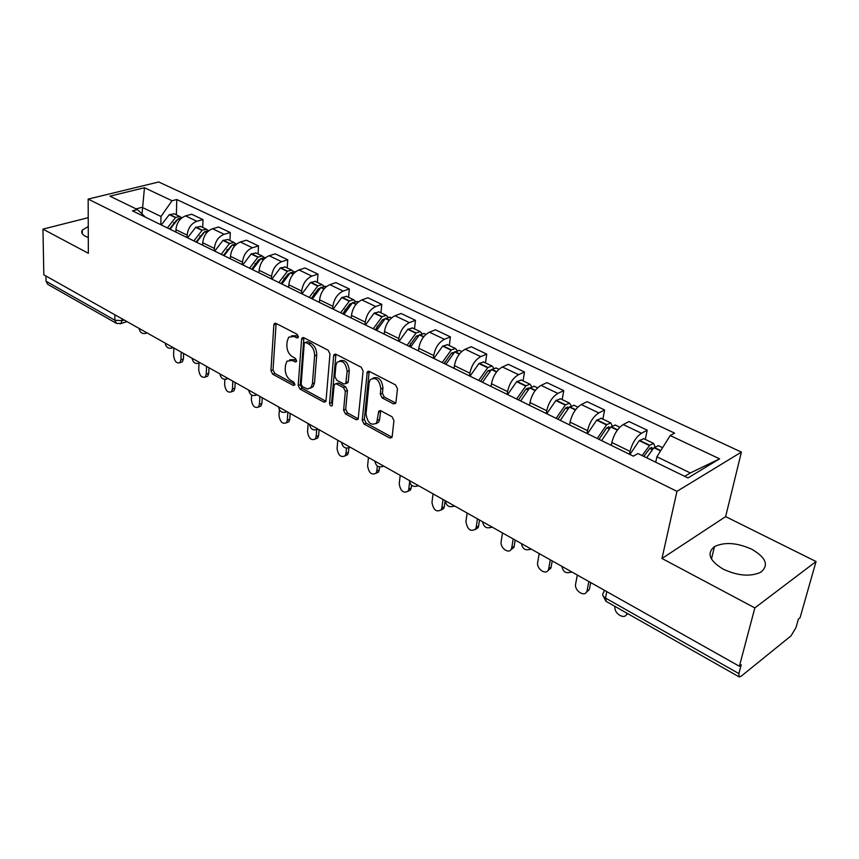 <?xml version="1.0" encoding="UTF-8"?>
<svg xmlns="http://www.w3.org/2000/svg" width="859" height="859" viewBox="0 0 859 859"><rect width="100%" height="100%" fill="white"/><g stroke="black" fill="none" stroke-linecap="round" stroke-linejoin="round"><path stroke-width="1.29" d="M298.384 336.803L297.107 334.248L275.964 323.371L274.354 323.564L273.838 324.938L270.939 370.659L272.7 374.202L293.402 385.498L294.916 384.488L293.66 381.965L290.943 380.494C287.164 377.939 285.263 374.116 285.22 369.016L285.489 365.225L286.949 361.167L292.371 360.447L295.109 361.907L296.312 361.736L296.634 360.855L295.367 358.321L292.629 356.872C288.817 354.337 286.895 350.483 286.852 345.307L287.121 341.442L288.688 337.19L294.079 336.47L296.838 337.898L298.041 337.727L298.384 336.803M751.722 549.212C736.99 542.663 724.577 541.793 714.473 546.614C706.485 553.207 709.416 560.734 723.289 569.195C737.892 575.884 750.379 576.904 760.752 572.255C769.138 565.329 766.131 557.652 751.722 549.212M88.252 226.54L82.292 230.094C80.896 232.327 82.002 234.421 85.61 236.408L88.294 237.556M393.433 403.859L395.612 403.397L395.956 402.356L397.47 388.762L395.516 384.886L369.338 371.421L367.298 371.807L362.208 420.309L364.087 424.056L389.675 438.004L391.844 437.564L392.166 436.597L393.937 420.577L392.015 416.744L380.87 410.806L378.755 411.225L376.661 422.939C371.099 426.043 367.545 423.047 365.998 413.963L369.123 382.77L370.175 379.721C375.834 376.714 379.399 379.764 380.859 388.88L380.301 394.152L382.223 397.964L393.433 403.859L395.527 402.946L384.327 397.073L382.223 397.964M676.956 491.359L661.978 558.49L754.846 607.904L739.384 666.251L43.83 274.805L42.95 229.128L88.348 253.276L88.155 199.095L676.956 491.359L741.403 452.081L158.711 181.99L88.155 199.095M329.985 353.919L328.117 350.204L303.828 337.705L302.089 337.952L301.606 339.273L298.191 385.476L299.984 389.084L323.757 402.055L325.625 401.765L326.023 400.627L329.985 353.919M335.976 354.252L361.177 367.222L363.089 371.013L358.128 419.332L356.109 419.697L345.468 413.898L343.611 410.194L345.339 391.328L343.471 387.602L336.449 383.866L334.548 384.188L334.14 385.358L332.165 405.695C330.79 406.382 329.92 405.598 329.545 403.343L333.646 355.809L334.097 354.563L335.976 354.252M754.846 607.904L816.05 561.528L800.062 617.761L798.387 619.103L795.96 627.65L791.042 635.853L741.102 676.269L739.245 676.956L738.901 673.596L741.253 664.759L739.384 666.251M816.05 561.528L725.64 516.613L741.403 452.081M116.255 323.242L47.814 284.383L46.021 281.215L114.859 320.203L122.161 320.697L124.222 320.053M45.924 275.986L46.021 281.215M88.219 217.681L42.95 229.128M187.09 237.589L187.176 235.162C187.96 228.129 191.192 223.501 196.861 221.268L185.576 215.888C179.918 218.089 176.696 222.685 175.934 229.675L175.87 232.091M185.576 215.888L191.718 214.256L202.992 219.603L202.713 227.474M196.861 221.268L202.992 219.603M229.933 240.509L230.298 232.553L218.637 227.023L212.506 228.73C206.826 230.996 203.572 235.677 202.745 242.764L202.649 245.212M214.256 250.892L214.353 248.434C215.212 241.315 218.487 236.59 224.167 234.292L230.298 232.553M258.076 253.985L258.527 245.932L246.469 240.209L240.337 242.002C234.657 244.353 231.361 249.121 230.459 256.293L230.341 258.774M242.345 264.647L242.474 262.167C243.408 254.94 246.716 250.141 252.406 247.757L258.527 245.932M287.196 267.933L287.744 259.772L275.267 253.856L269.135 255.735C263.445 258.172 260.116 263.026 259.139 270.295L258.988 272.808M271.412 278.885L271.562 276.373C272.582 269.06 275.932 264.164 281.623 261.684L287.744 259.772M317.336 282.364L317.98 274.107L305.063 267.987L298.943 269.941C293.263 272.475 289.88 277.425 288.817 284.791L288.645 287.336M301.509 293.628L301.692 291.083C302.798 283.674 306.191 278.681 311.871 276.115L317.98 274.107M348.561 297.321L349.312 288.957L335.923 282.611L329.824 284.662C324.133 287.293 320.718 292.339 319.569 299.802L319.365 302.379M332.691 308.907L332.905 306.319C334.097 298.814 337.533 293.724 343.213 291.051L349.312 288.957M380.924 312.816L381.783 304.354L367.899 297.772L361.822 299.92C356.141 302.647 352.684 307.801 351.438 315.371L351.202 317.97M365.021 324.734L365.268 322.125C366.557 314.512 370.036 309.315 375.716 306.545L381.783 304.354M414.489 328.89L415.466 320.321L401.067 313.492L395 315.747C389.342 318.582 385.831 323.832 384.488 331.51L384.22 334.14M398.555 341.163L398.844 338.521C400.24 330.801 403.762 325.497 409.421 322.619L415.466 320.321M449.311 345.565L450.427 336.889L435.481 329.802L429.446 332.175C423.798 335.117 420.244 340.475 418.795 348.26L418.483 350.923M433.376 358.214L433.709 355.54C435.202 347.712 438.777 342.301 444.414 339.305L450.427 336.889M485.485 362.895L486.742 354.101L471.204 346.735L465.213 349.226C459.586 352.287 455.989 357.763 454.422 365.655L454.067 368.361M469.54 375.931L469.916 373.214C471.537 365.29 475.156 359.76 480.761 356.635L486.742 354.101M523.077 380.902L524.484 371.99L508.335 364.334L502.386 366.954C496.792 370.143 493.152 375.737 491.455 383.737L491.058 386.475M507.154 394.356L507.572 391.597C509.312 383.554 512.973 377.906 518.557 374.664L524.484 371.99M562.183 399.628L563.74 390.598L546.947 382.631L541.052 385.38C535.49 388.708 531.796 394.431 529.982 402.538L529.531 405.319M546.27 413.523L546.743 410.731C548.622 402.57 552.337 396.794 557.878 393.411L563.74 390.598M602.889 419.117L604.618 409.968L587.126 401.679L581.296 404.568C575.777 408.046 572.03 413.898 570.075 422.123L569.581 424.926M587.019 433.473L587.535 430.649C589.553 422.37 593.322 416.465 598.82 412.932L604.618 409.968M645.292 439.421L647.203 430.155L628.971 421.522L623.215 424.561C617.75 428.19 613.96 434.171 611.844 442.514L611.297 445.359M629.475 454.271L630.055 451.404C632.224 443.008 636.036 436.963 641.48 433.269L647.203 430.155M160.816 224.725L160.998 216.479L142.111 207.33L136.012 208.877M142.014 213.902L144.473 187.745L172.047 200.738L160.998 216.479M145.558 217.241L137.44 209.575L109.92 196.163L144.473 187.745M684.72 476.348L690.335 472.965L656.899 456.763L670.203 435.556L674.573 433.108L176.782 199.535L172.047 200.738M670.203 435.556L719.595 458.835L687.973 477.937L637.99 453.563L633.341 456.161L132.49 210.842L137.44 209.575M661.978 558.49L725.64 516.613M656.899 456.763L655.739 462.217M176.363 214.857L176.782 199.535M690.335 472.965L719.595 458.835M298.384 336.825L296.205 335.697L291.448 335.837M289.666 359.792L294.476 359.653L296.634 360.801M276.115 323.446L273.033 369.864L274.794 373.407L294.916 384.36M303.893 337.737L300.285 384.66L302.078 388.257L325.851 401.196L323.757 402.055M305.783 342.516L304.558 342.698L304.226 343.611L301.176 384.209L302.443 386.743L307.64 389.03L311.076 387.473L312.418 383.662L314.619 355.798C314.619 350.526 312.665 346.606 308.735 344.04L305.783 342.516L307.909 341.732L305.396 342.387M310.378 388.182L313.17 386.636L314.512 382.835L312.418 383.662M307.909 341.732L310.861 343.256C314.781 345.812 316.746 349.72 316.735 354.992L314.512 382.835M356.109 419.697L358.192 418.795L347.551 413.007L345.468 413.898M335.848 383.662L338.553 383.017L345.576 386.743L347.444 390.469L345.705 409.313L347.551 413.007M335.944 354.23L331.638 402.474L332.454 404.686M347.165 371.464C345.812 362.734 342.44 359.685 337.039 362.305L335.869 365.58L334.913 376.51L336.771 380.226L343.804 383.952L345.758 383.608L347.165 371.464L349.28 370.626C348.271 362.595 345.093 359.341 339.745 360.866M346.51 383.307L347.863 382.76L348.26 381.6L346.156 382.448M349.28 370.626L348.26 381.6M373.031 378.046C378.647 376.446 381.954 379.753 382.964 388L382.405 393.261L384.327 397.073M375.963 423.766L378.744 422.027L379.657 419.289L377.573 420.201M380.644 410.709L379.657 419.289M369.198 371.346L364.291 419.407L366.17 423.143L391.747 437.07L389.675 438.004M169.567 229.009L176.771 219.936M173.819 347.959L173.615 355.69C174.474 361.306 176.557 363.647 179.864 362.713L180.938 359.846L183.418 358.976L182.344 361.843L180.905 362.348M170.05 229.246L178.092 218.884L182.033 217.681M181.356 217.606L179.939 216.565L175.676 217.391L167.376 227.936M161.309 224.961L169.309 214.664L174.27 213.848M183.59 353.457L183.418 358.976M181.163 352.093L180.938 359.846M173.647 223.211L173.658 222.631M196.035 241.97L203.733 232.499M198.955 363.378L198.719 369.939C199.61 375.737 201.779 378.1 205.226 377.037L206.267 374.234L208.748 373.321L207.706 376.124L206.128 376.704M196.625 242.259L204.743 231.705L208.995 230.523M207.953 230.384L206.514 229.289L202.241 230.158L193.855 240.907M187.584 237.825L195.68 227.334L200.63 226.475M208.984 367.749L208.748 373.321M206.579 366.396L206.267 374.234M199.889 236.612L199.922 235.763M223.394 255.37L231.479 245.61M224.875 379.345L224.618 384.649C225.552 390.63 227.818 393.014 231.404 391.811L232.424 389.073L234.904 388.128L233.884 390.856L232.166 391.521M224.092 255.714L232.295 244.955L236.837 243.816M235.43 243.591L233.97 242.442L229.428 243.569L221.225 254.307M214.739 251.129L222.921 240.445L227.871 239.521M235.183 382.502L234.904 388.128M232.81 381.16L232.424 389.073M227.001 250.538L227.055 249.378M251.687 269.221L258.613 259.987L260.116 259.214M251.644 395.054L251.365 399.832C252.342 406.017 254.704 408.422 258.452 407.048L259.418 404.406L261.898 403.419L260.921 406.06L259.042 406.812M252.503 269.629L260.803 258.656L265.334 257.464M263.863 257.26L262.36 256.036L258.108 257.013L249.54 268.18M242.829 264.894L251.096 253.996L256.036 253.008M262.253 397.728L261.898 403.419M259.901 396.407L259.418 404.406M255.005 265.034L255.08 263.52M280.968 283.567L287.969 274.15L289.708 273.323M279.379 409.818L278.992 415.509C280.013 421.919 282.482 424.335 286.391 422.778L287.314 420.234L289.794 419.213L288.86 421.758L286.799 422.607M281.913 284.028L290.299 272.84L295.217 271.777M293.273 271.401L291.749 270.113L287.507 271.143L278.842 282.525M271.895 279.121L280.259 268.008L285.188 266.966M290.202 413.458L289.794 419.213M287.883 412.159L287.314 420.234M283.942 280.152L284.071 278.198M311.28 298.417L318.367 288.807L320.332 287.958M308.188 423.584L307.543 431.723C308.617 438.358 311.194 440.796 315.274 439.024L316.144 436.608L318.614 435.534L317.744 437.961L315.5 438.938M312.365 298.943L320.847 287.529L325.754 286.391M323.714 286.058L322.179 284.683L317.937 285.779L309.186 297.397M301.992 293.864L310.443 282.525L315.36 281.419M319.097 429.725L318.614 435.534M316.703 429.779L316.144 436.608M313.868 295.968L314.061 293.488M342.698 313.803L349.86 304L352.029 303.152M337.802 440.248L337.061 448.484C338.199 455.367 340.905 457.815 345.157 455.818L345.962 453.531L348.421 452.414L347.627 454.701L345.168 455.818L347.627 454.701M343.922 314.405L352.491 302.755L357.387 301.541M355.261 301.241L353.693 299.78L349.473 300.929L340.636 312.794M333.174 309.143L341.721 297.568L346.606 296.387M348.851 447.904L348.421 452.414M346.467 448.14L345.962 453.531M344.803 312.569L345.093 309.412M375.265 329.759L382.513 319.741L384.864 318.925M368.457 457.503L367.609 465.814C368.822 472.976 371.646 475.424 376.081 473.18L376.811 471.043L379.27 469.884L378.54 472.021L376.006 473.288M376.65 330.436L385.315 318.539L390.179 317.25M387.957 317.003L386.367 315.425L382.169 316.649L373.236 328.761M365.504 324.97L374.137 313.159L379.002 311.903M379.592 466.931L379.27 469.884M377.348 466.029L376.811 471.043M376.811 330.092L377.219 326.055M409.067 346.306L416.39 336.084L418.913 335.311M400.197 475.36L399.22 483.767C400.53 491.208 403.494 493.657 408.111 491.133L408.755 489.179L411.214 487.966L410.559 489.92L407.939 491.38M410.602 347.068L419.364 334.913L424.196 333.539M421.876 333.356L420.266 331.66L416.1 332.959L407.069 345.329M399.038 341.399L407.767 329.33L412.61 327.988M411.536 485.249L411.214 487.966M409.625 481.974L408.755 489.179M410.108 346.821L410.484 343.482M444.146 363.497L451.555 353.038L454.228 352.362M433.076 493.871L431.98 502.365C433.376 510.096 436.49 512.555 441.29 509.731L441.859 507.97L444.296 506.703L443.727 508.464L441.043 510.106M445.864 364.334L454.722 351.911L459.511 350.451M457.063 350.365L455.463 348.518L451.319 349.892L442.192 362.541M433.849 358.45L442.675 346.123L447.485 344.695M445.112 500.636L444.296 506.703M442.997 499.455L441.859 507.97M444.704 363.765L444.951 361.822M480.643 381.246L488.084 370.659L490.886 370.111M467.156 513.048L465.922 521.638C467.446 529.692 470.7 532.14 475.693 528.983L476.176 527.447L478.592 526.127L478.119 527.651L475.36 529.52M482.511 382.287L491.455 369.585L496.212 368.028M493.624 368.049L492.014 366.02L487.912 367.48L478.678 380.408M470.013 376.167L478.935 363.561L483.703 362.036M479.505 519.996L478.592 526.127M477.443 518.836L476.176 527.447M518.492 399.907L526.062 388.977L528.317 387.957L528.961 388.622M502.515 532.945L501.141 541.621C499.831 547.892 509.151 554.581 511.384 548.944L511.771 547.655L514.176 546.27L513.789 547.548L510.976 549.653M520.608 400.949L529.659 387.946L534.352 386.292M531.603 386.464L530.024 384.22L525.955 385.766L516.635 398.995M507.615 394.582L516.635 381.686L521.349 380.065M515.185 540.075L514.176 546.27M513.188 538.958L511.771 547.655M557.931 419.224L565.576 408.036L567.82 406.962L568.529 407.961M539.205 553.604L537.68 562.366C536.22 568.894 546.324 575.766 548.439 569.646L548.718 568.637L551.102 567.187L550.823 568.186L547.956 570.537M560.261 420.373L569.41 407.069L574.048 405.308M571.106 405.673L569.56 403.161L565.544 404.793L556.117 418.344M546.743 413.748L555.848 400.552L560.508 398.823M552.23 560.927L551.102 567.187M550.297 559.843L548.718 568.637M598.991 439.336L606.722 427.889L608.934 426.751L609.654 428.19M577.334 575.058L575.637 583.916C574.005 590.713 584.968 597.767 586.922 591.132L589.285 589.618L586.375 592.216M601.558 440.603L610.813 426.977L615.377 425.098M612.199 425.731L610.728 422.875L606.765 424.614L597.252 438.487M587.47 433.698L596.683 420.18L601.279 418.344M590.713 582.585L589.467 588.909M588.855 581.543L587.116 590.434M643.821 456.408L649.898 448.28L651.788 447.378L652.389 449.461M615.065 606.454C613.423 613.551 625.191 620.552 626.93 613.466L626.995 613.229M628.069 613.841L626.329 614.743M646.634 457.783L653.957 447.722L658.456 445.724M654.977 446.734L653.635 443.416L649.737 445.263L642.135 455.581M629.926 454.486L639.236 440.646L643.756 438.691M122.182 318.893L121.162 323.478L120.131 323.864M598.82 412.932L581.296 404.568M557.878 393.411L541.052 385.38M518.557 374.664L502.386 366.954M480.761 356.635L465.213 349.226M444.414 339.305L429.446 332.175M409.421 322.619L395 315.747M375.716 306.545L361.822 299.92M343.213 291.051L329.824 284.662M311.871 276.115L298.943 269.941M281.623 261.684L269.135 255.735M252.406 247.757L240.337 242.002M224.167 234.292L212.506 228.73M641.48 433.269L623.215 424.561M630.055 451.404L611.844 442.514M587.535 430.649L570.075 422.123M546.743 410.731L529.982 402.538M507.572 391.597L491.455 383.737M469.916 373.214L454.422 365.655M433.709 355.54L418.795 348.26M398.844 338.521L384.488 331.51M365.268 322.125L351.438 315.371M332.905 306.319L319.569 299.802M301.692 291.083L288.817 284.791M271.562 276.373L259.139 270.295M242.474 262.167L230.459 256.293M214.353 248.434L202.745 242.764M187.176 235.162L175.934 229.675M139.008 328.363L143.045 330.64M146.835 332.777L145.45 333.485M165.046 343.02L169.223 345.372M191.965 358.171L196.282 360.608M219.807 373.848L224.274 376.36M248.627 390.061L253.255 392.67M278.477 406.855L283.266 409.56M309.401 424.26L314.373 427.063M341.474 442.31L346.628 445.22M374.749 461.036L380.097 464.053M409.303 480.492L414.854 483.617M445.198 500.69L450.986 503.943M482.533 521.703L488.546 525.085M521.392 543.575L527.651 547.097M561.861 566.349L568.379 570.022M173.013 347.508L171.585 348.206M200.061 362.734L198.612 363.421M220.011 374.395C221.139 378.84 223.823 380.204 228.043 378.486L226.561 379.152M248.831 390.609C249.969 395.14 252.686 396.525 256.981 394.764L255.499 395.441M287.003 411.665L285.467 412.309M318.088 429.156L316.52 429.79M350.322 447.292L348.733 447.915M383.758 466.115L382.158 466.716M418.483 485.657L416.873 486.248M454.572 505.962L452.951 506.531M492.089 527.082L490.468 527.63M531.141 549.062L529.531 549.588M571.815 571.944L570.226 572.448M114.891 314.802L114.859 320.203L116.577 323.424L121.162 323.478L127.003 321.62M606.798 591.636L605.488 598.047L738.901 673.596M604.199 590.176L603.737 592.474C601.88 594.203 602.46 596.06 605.488 598.047L606.229 601.44L739.041 676.838M296.205 335.697L294.079 336.47M296.527 361.371L295.109 361.907M294.476 359.653L292.371 360.447M294.83 384.939L293.402 385.498M274.794 373.407L272.7 374.202M273.033 369.864L270.939 370.659M275.964 324.197L273.838 324.938M298.256 337.383L296.838 337.898M302.078 388.257L299.984 389.084M300.285 384.66L298.191 385.476M303.732 338.5L301.606 339.273M316.735 354.992L314.619 355.798M310.861 343.256L308.735 344.04M345.705 409.313L343.611 410.194M347.444 390.469L345.339 391.328M345.576 386.743L343.471 387.602M338.553 383.017L336.449 383.866M331.638 402.474L329.545 403.343M335.762 355.003L333.646 355.809M382.405 393.261L380.301 394.152M382.964 388L380.859 388.88M380.494 411.364L378.4 412.277M366.17 423.143L364.087 424.056M364.291 419.407L362.208 420.309M369.005 372.119L366.89 372.978M180.057 219.496L178.361 218.68M175.676 217.391L169.588 214.46M175.408 217.595L169.309 214.664M179.853 219.732L178.092 218.884M206.955 232.424L205.022 231.49M202.241 230.158L195.949 227.13M201.972 230.362L195.68 227.334M206.751 232.66L204.743 231.705M234.765 245.792L232.574 244.74M229.707 243.365L223.2 240.23M229.428 243.569L222.921 240.445M234.561 246.039L232.295 244.955M263.541 259.633L261.072 258.441M258.108 257.013L251.376 253.781M257.829 257.228L251.096 253.996M263.337 259.88L260.803 258.656M293.338 273.946L290.578 272.625M287.507 271.143L280.539 267.793M287.228 271.369L280.259 268.008M288.549 274.375L288.012 274.118M293.123 274.204L290.299 272.84M324.197 288.785L321.126 287.303M317.937 285.779L310.722 282.31M317.658 286.004L310.443 282.525M319.086 289.096L318.41 288.774M323.983 289.043L320.847 287.529M356.184 304.161L352.781 302.518M349.473 300.929L342 297.343M349.194 301.165L341.721 297.568M350.73 304.365L349.903 303.957M355.97 304.419L352.491 302.755M389.352 320.106L385.594 318.292M382.169 316.649L374.417 312.923M381.89 316.885L374.137 313.159M383.543 320.182L382.556 319.709M389.138 320.375L385.315 318.539M423.788 336.653L419.654 334.666M416.1 332.959L408.046 329.094M415.82 333.206L407.767 329.33M417.592 336.599L416.432 336.041M423.573 336.932L419.364 334.913M459.554 353.844L455.002 351.664M451.319 349.892L442.954 345.866M451.039 350.139L442.675 346.123M452.94 353.65L451.598 353.006M459.329 354.133L454.722 351.911M496.727 371.722L491.745 369.316M487.912 367.48L479.225 363.303M487.622 367.738L478.935 363.561M489.673 371.367L488.127 370.626M496.502 372.011L491.455 369.585M535.393 390.308L529.939 387.677M525.955 385.766L516.914 381.417M525.676 386.035L516.635 381.686M527.866 389.782L526.105 388.934M535.168 390.598L529.659 387.946M575.648 409.657L569.689 406.79M565.544 404.793L556.138 400.273M565.254 405.072L555.848 400.552M567.616 408.959L565.619 407.993M575.423 409.958L569.41 407.069M617.589 429.811L611.093 426.687M606.765 424.614L596.973 419.901M606.486 424.894L596.683 420.18M609.01 428.92L606.765 427.846M617.353 430.123L610.813 426.977M660.775 450.578L654.247 447.432M649.737 445.263L639.515 440.356M649.447 445.563L639.236 440.646M652.164 449.729L649.651 448.527M660.571 450.911L653.957 447.722M714.473 546.614L711.456 559.026M82.292 230.094L82.314 233.766M139.179 328.933C140.189 332.959 142.658 334.334 146.578 333.045L147.05 332.895M165.229 343.589C166.281 347.745 168.804 349.108 172.82 347.702L173.153 347.584M192.158 358.729C193.243 363.024 195.841 364.399 199.964 362.842L200.136 362.777M278.681 407.391C279.819 412.019 282.579 413.426 286.938 411.622M309.616 424.786C310.754 429.511 313.546 430.95 317.991 429.092M341.678 442.814C342.816 447.636 345.651 449.107 350.182 447.217M374.953 461.508C376.092 466.448 378.969 467.951 383.597 466.018M409.496 480.922C410.634 485.979 413.566 487.525 418.29 485.55M445.381 501.087C446.53 506.273 449.515 507.852 454.336 505.833M482.694 522.047C483.842 527.372 486.892 529.004 491.831 526.932M521.52 543.844C522.68 549.32 525.783 551.006 530.862 548.901M561.958 566.543C563.107 572.18 566.296 573.93 571.503 571.772M602.975 595.684L605.939 601.257M275.438 323.188L274.354 323.564M303.281 337.523L302.089 337.952M313.17 386.636L311.076 387.473M347.863 382.76L345.758 383.608M335.418 354.058L334.097 354.563M378.744 422.027L376.661 422.939M380.236 410.581L378.755 411.225M368.769 371.217L367.298 371.807M179.864 362.713L182.344 361.843M179.939 216.565L173.851 213.655M205.226 377.037L207.706 376.124M206.514 229.289L200.211 226.271M231.404 391.811L233.884 390.856M233.97 242.442L227.463 239.328M258.452 407.048L260.921 406.06M262.36 256.036L255.638 252.814M286.391 422.778L288.86 421.758M295.453 271.884L294.82 271.584M291.749 270.113L284.78 266.773M315.274 439.024L317.744 437.961M326.323 286.67L325.357 286.208M322.179 284.683L314.963 281.226M358.321 301.992L356.99 301.359M353.693 299.78L346.22 296.194M376.081 473.18L378.54 472.021M391.511 317.884L389.793 317.068M386.367 315.425L378.615 311.71M408.111 491.133L410.559 489.92M425.957 334.387L423.82 333.356M420.266 331.66L412.223 327.805M441.29 509.731L443.727 508.464M461.734 351.514L459.146 350.279M455.463 348.518L447.109 344.513M475.693 528.983L478.119 527.651M498.918 369.327L495.847 367.856M492.014 366.02L483.338 361.864M511.384 548.944L513.789 547.548M537.594 387.849L534.008 386.131M530.024 384.22L520.994 379.903M548.439 569.646L550.823 568.186M577.849 407.123L573.705 405.147M569.56 403.161L560.165 398.662M586.922 591.132L589.285 589.618M619.801 427.213L615.055 424.937M610.728 422.875L600.946 418.183M662.579 447.7L658.134 445.574M653.635 443.416L643.434 438.53"/></g></svg>
